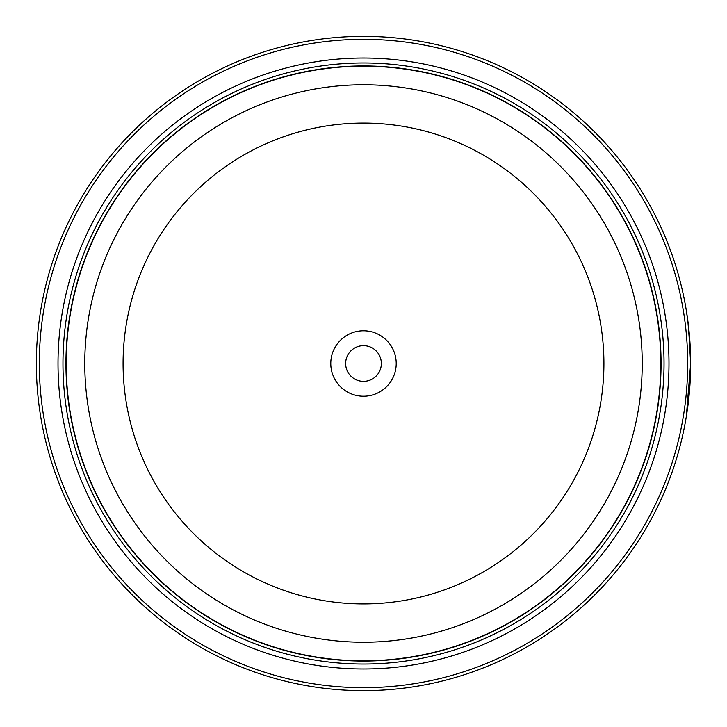 <?xml version="1.0" encoding="UTF-8"?>
<svg xmlns="http://www.w3.org/2000/svg" width="727" height="727" viewBox="0 0 727 727"><rect width="100%" height="100%" fill="white"/><g stroke="black" fill="none" stroke-linecap="round" stroke-linejoin="round"><path stroke-width="1.09" d="M660.907 363.5A297.407 297.407 0 0 1 363.5 660.907A297.407 297.407 0 0 1 66.093 363.5A297.407 297.407 0 0 1 363.5 66.093A297.407 297.407 0 0 1 660.907 363.5A297.407 297.407 0 0 0 363.5 66.093A297.407 297.407 0 0 0 66.093 363.5M690.541 354.912L687.842 320.752L688.905 329.731M687.851 406.202L690.65 363.5L686.306 416.635M690.432 351.541L690.568 356.384M690.586 356.984L690.605 358.138M396.215 363.5A32.715 32.715 0 0 0 363.5 330.785A32.715 32.715 0 0 0 330.785 363.5A32.715 32.715 0 0 0 363.5 396.215A32.715 32.715 0 0 0 396.215 363.5M381.348 363.5A17.848 17.848 0 0 0 363.5 345.652A17.848 17.848 0 0 0 345.652 363.5A17.848 17.848 0 0 0 363.5 381.348A17.848 17.848 0 0 0 381.348 363.5M39.322 363.5A324.178 324.178 0 0 0 363.5 687.678A324.178 324.178 0 0 0 687.678 363.5A324.178 324.178 0 0 0 363.5 39.322A324.178 324.178 0 0 0 39.322 363.5M690.65 363.5A327.15 327.15 0 0 1 363.5 690.65A327.15 327.15 0 0 1 36.35 363.5A327.15 327.15 0 0 1 363.5 36.35A327.15 327.15 0 0 1 690.65 363.5L688.46 325.732L686.324 310.465M690.259 379.503L689.423 391.771M689.405 392.007L688.514 400.804M668.985 363.5A305.485 305.485 0 0 0 363.5 58.015A305.485 305.485 0 0 0 58.015 363.5A305.485 305.485 0 0 0 363.5 668.985A305.485 305.485 0 0 0 668.985 363.5M664.033 363.5A300.533 300.533 0 0 0 363.5 62.967A300.533 300.533 0 0 0 62.967 363.5A300.533 300.533 0 0 0 363.5 664.033A300.533 300.533 0 0 0 664.033 363.5M661.061 363.5A297.561 297.561 0 0 1 363.5 661.061A297.561 297.561 0 0 1 65.939 363.5A297.561 297.561 0 0 1 363.5 65.939A297.561 297.561 0 0 1 661.061 363.5M66.193 363.5A297.307 297.307 0 0 0 363.5 660.807A297.307 297.307 0 0 0 660.807 363.5A297.307 297.307 0 0 0 363.5 66.193A297.307 297.307 0 0 0 66.193 363.5M642.223 363.5A278.723 278.723 0 0 1 363.5 642.223A278.723 278.723 0 0 1 84.777 363.5A278.723 278.723 0 0 1 363.5 84.777A278.723 278.723 0 0 1 642.223 363.5M123.081 363.5A240.419 240.419 0 0 0 363.5 603.919A240.419 240.419 0 0 0 603.919 363.5A240.419 240.419 0 0 0 363.5 123.081A240.419 240.419 0 0 0 123.081 363.5"/></g></svg>
